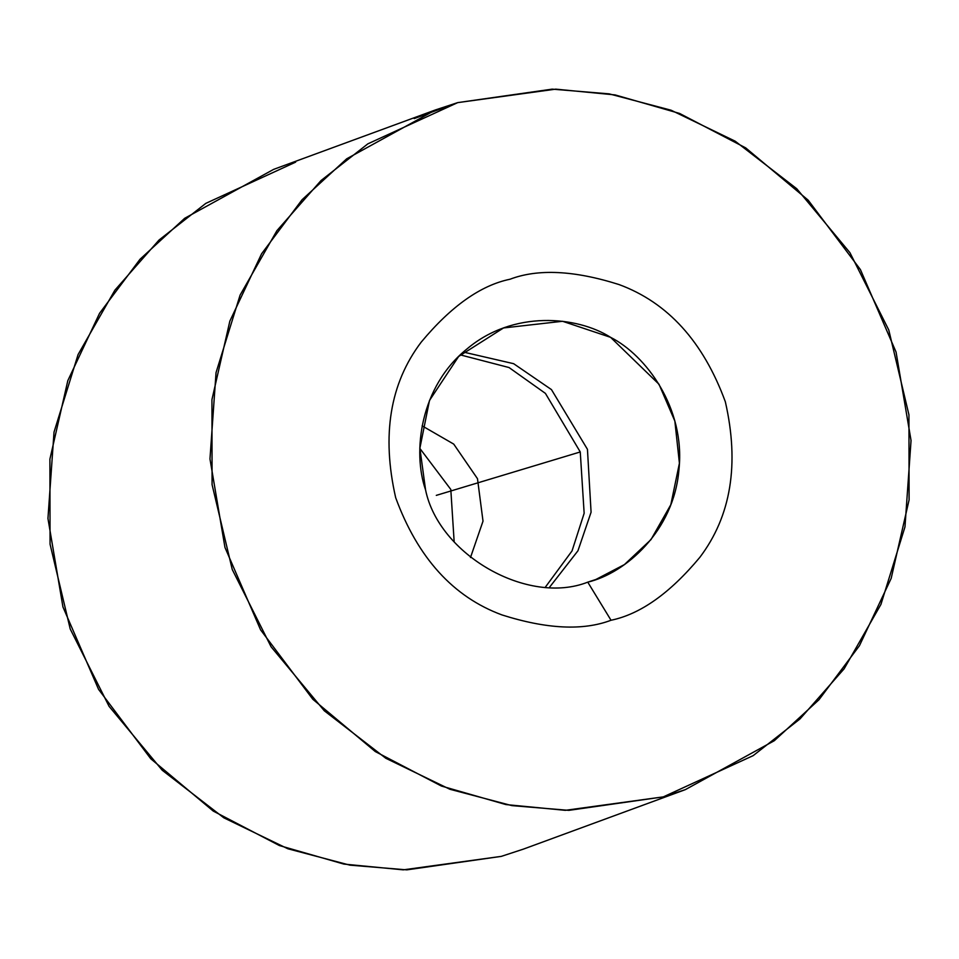 <?xml version="1.0" encoding="UTF-8"?>
<svg xmlns="http://www.w3.org/2000/svg" width="959" height="959" viewBox="0 0 959 959"><rect width="100%" height="100%" fill="white"/><g stroke="black" fill="none" stroke-linecap="round" stroke-linejoin="round"><path stroke-width="1.44" d="M549.663 587.1L577.953 550.778L591.08 512.226L587.447 449.315L551.461 389.606L513.64 363.689L463.341 352.061L513.64 363.689L551.461 389.606L587.447 449.315L591.08 512.226L577.953 550.778L549.663 587.1M460.296 354.878L509.025 367.537L545.419 393.394L580.255 451.953L584.151 513.281L572.043 550.91L545.527 586.932L572.043 550.91L584.151 513.281L580.255 451.953L436.297 495.371L580.255 451.953L545.419 393.394L509.025 367.537L460.296 354.878M435.674 109.853L457.695 102.625L552.168 89.139L609.145 93.862L671.12 110.225L735.181 141.189L796.749 188.731L849.938 252.685L888.777 330.004L908.94 414.815L909.096 499.867L891.175 578.373L859.444 645.695L818.962 699.758L774.309 740.708L685.349 789.629L663.34 796.869L568.867 810.355L511.878 805.62L449.903 789.269L385.842 758.293L324.274 710.763L271.097 646.798L232.246 569.49L212.083 484.667L211.939 399.627L229.848 321.121L261.579 253.799L302.073 199.724L346.726 158.786L435.674 109.853L273.651 169.371L184.691 218.292L140.038 259.242L99.556 313.305L67.825 380.627L49.904 459.133L50.06 544.185L70.223 628.996L109.062 706.315L162.251 770.269L223.819 817.811L287.88 848.775L349.855 865.138L406.832 869.861L501.305 856.375L403.248 869.849L343.873 864.083L279.417 845.562L213.282 811.098L150.803 758.797L98.573 689.377L62.934 606.927L47.95 518.483L54.028 432.089L78.063 354.602L114.9 290.157L159.026 240.038L205.825 203.368L295.66 162.131M457.695 102.625L414.216 118.592L457.695 102.625L367.848 143.85L321.049 180.52L276.923 230.651L240.098 295.096L216.051 372.583L209.973 458.965L224.957 547.421L260.596 629.859L312.826 699.279L375.317 751.58L441.44 786.056L505.896 804.565L565.271 810.331L663.34 796.869L753.175 755.632L799.974 718.962L844.1 668.843L880.937 604.398L904.972 526.911L911.05 440.517L896.066 352.073L860.427 269.623L808.197 200.203L745.718 147.902L679.583 113.438L615.127 94.917L555.752 89.151L457.695 102.625M501.305 856.375L523.326 849.147L685.349 789.629M611.027 620.257C583.048 630.878 546.714 629.104 502.025 614.947C453.247 596.977 417.8 557.898 395.683 497.721C381.478 435.242 389.977 383.384 421.217 342.123C451.09 306.257 480.687 285.303 510.008 279.237C537.975 268.616 574.309 270.39 618.999 284.547C667.776 302.517 703.223 341.584 725.34 401.761C739.557 464.24 731.046 516.11 699.818 557.371C669.945 593.225 640.348 614.192 611.027 620.257C640.348 614.192 669.945 593.225 699.818 557.371C731.046 516.11 739.557 464.24 725.34 401.761C703.223 341.584 667.776 302.517 618.999 284.547C574.309 270.39 537.975 268.616 510.008 279.237C480.687 285.303 451.09 306.257 421.217 342.123C389.977 383.384 381.478 435.242 395.683 497.721C417.8 557.898 453.247 596.977 502.025 614.947C546.714 629.104 583.048 630.878 611.027 620.257L587.759 582.149L595.899 579.476L624.429 564.575L650.993 539.593L670.821 504.698L679.416 463.245L674.86 421.121L659.001 384.259L610.595 337.34L562.561 321.277L503.523 327.954L458.654 356.46L429.488 400.466L419.886 448.165L425.556 489.857C438.826 555.009 528.025 605.776 587.759 582.149C528.025 605.776 438.826 555.009 425.556 489.857C412.346 452.049 420.006 386.657 467.057 348.884C513.137 309.901 577.27 316.11 610.595 337.34C645.755 355.082 685.469 407.959 678.972 469.478C673.973 531.166 625.388 573.278 587.759 582.149L611.027 620.257M422.128 425.856L453.727 444.101L477.486 478.697L483.012 521.157L470.485 557.527M419.874 448.44L450.802 489.438L454.158 541.763"/></g></svg>
